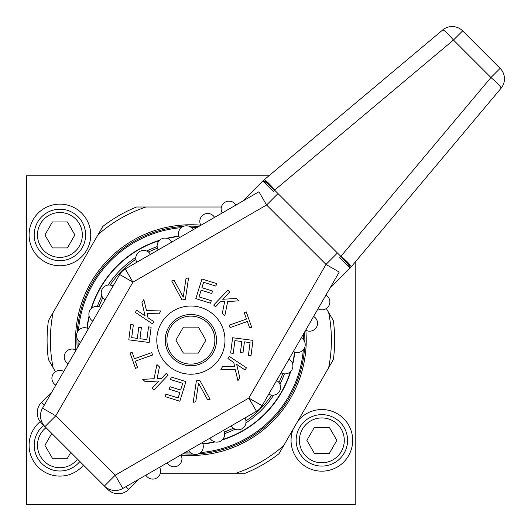 <?xml version="1.0" encoding="UTF-8"?>
<svg xmlns="http://www.w3.org/2000/svg" width="531" height="531" viewBox="0 0 531 531"><rect width="100%" height="100%" fill="white"/><g stroke="black" fill="none" stroke-linecap="round" stroke-linejoin="round"><path stroke-width="0.8" d="M268.938 175.781L26.55 175.781L26.55 504.45L355.219 504.45L355.219 262.062M40.19 421.614A30.811 30.811 0 0 0 49.356 474.236A30.811 30.811 0 0 0 83.486 465.123M29.099 234.941A30.811 30.811 0 0 0 59.91 265.752A30.811 30.811 0 0 0 90.721 234.941A30.811 30.811 0 0 0 59.91 204.13A30.811 30.811 0 0 0 29.099 234.941M293.105 429.287A30.811 30.811 0 0 0 321.859 471.17A30.811 30.811 0 0 0 332.127 411.306A30.811 30.811 0 0 0 297.891 420.997M296.139 440.358A25.72 25.72 0 0 0 321.859 466.079A25.72 25.72 0 0 0 347.579 440.358A25.72 25.72 0 0 0 321.859 414.638A25.72 25.72 0 0 0 296.139 440.358M299.424 440.358A22.435 22.435 0 0 0 321.859 462.793A22.435 22.435 0 0 0 344.287 440.358A22.435 22.435 0 0 0 321.859 417.93A22.435 22.435 0 0 0 299.424 440.358M329.353 427.375L314.365 427.375L306.865 440.358L314.365 453.341L329.353 453.341L336.846 440.358L329.353 427.375M46.031 427.667A22.435 22.435 0 0 0 52.569 466.483A22.435 22.435 0 0 0 77.533 459.169M51.779 433.409L44.916 445.29L52.416 458.273L67.404 458.273L70.782 452.419M82.338 234.941A22.435 22.435 0 0 0 59.91 212.513A22.435 22.435 0 0 0 37.475 234.941A22.435 22.435 0 0 0 59.91 257.376A22.435 22.435 0 0 0 82.338 234.941M67.404 221.958L52.416 221.958L44.916 234.941L52.416 247.924L67.404 247.924L74.898 234.941L67.404 221.958M43.695 425.331A25.72 25.72 0 0 0 51.308 469.523A25.72 25.72 0 0 0 79.869 461.505M85.63 234.941A25.72 25.72 0 0 0 59.91 209.221A25.72 25.72 0 0 0 34.19 234.941A25.72 25.72 0 0 0 59.91 260.661A25.72 25.72 0 0 0 85.63 234.941M303.327 349.763A112.857 112.857 0 0 1 200.532 452.558M190.821 452.97A112.857 112.857 0 0 1 184.609 452.797M78.203 346.391A112.857 112.857 0 0 1 78.03 340.179M303.739 340.052A112.857 112.857 0 0 0 303.566 333.84M197.16 227.434A112.857 112.857 0 0 0 190.948 227.261M181.237 227.673A112.857 112.857 0 0 0 78.442 330.468M178.874 236.169A104.64 104.64 0 0 0 166.734 238.3M159.592 240.264A104.64 104.64 0 0 0 91.033 308.823M89.069 315.965A104.64 104.64 0 0 0 86.938 328.105M294.831 352.126A104.64 104.64 0 0 1 292.7 364.266M290.736 371.408A104.64 104.64 0 0 1 222.177 439.967M215.035 441.931A104.64 104.64 0 0 1 202.895 444.062M205.875 340.119L198.382 327.136L183.387 327.136L175.894 340.119L183.387 353.095L198.382 353.095L205.875 340.119M190.881 364.107A23.995 23.995 0 0 0 214.876 340.119A23.995 23.995 0 0 0 190.881 316.124A23.995 23.995 0 0 0 166.893 340.119A23.995 23.995 0 0 0 190.881 364.107M190.881 365.753A25.634 25.634 0 0 0 216.522 340.119A25.634 25.634 0 0 0 190.881 314.478A25.634 25.634 0 0 0 165.247 340.119A25.634 25.634 0 0 0 190.881 365.753M264.67 413.901A104.355 104.355 0 0 1 222.608 439.529A104.355 104.355 0 0 0 290.298 371.839A104.355 104.355 0 0 1 264.67 413.901M214.444 441.772A104.355 104.355 0 0 1 202.796 443.783A104.355 104.355 0 0 0 214.444 441.772M87.217 328.204A104.355 104.355 0 0 1 89.228 316.556A104.355 104.355 0 0 0 87.217 328.204M91.471 308.392A104.355 104.355 0 0 1 159.161 240.702A104.355 104.355 0 0 0 91.471 308.392M167.325 238.459A104.355 104.355 0 0 1 178.974 236.448A104.355 104.355 0 0 0 167.325 238.459M294.552 352.026A104.355 104.355 0 0 1 292.541 363.675A104.355 104.355 0 0 0 294.552 352.026M277.374 194.2L266.569 205.006L258.929 191.771L125.289 268.925A15.286 15.286 0 0 0 119.694 274.52L42.54 408.16L55.775 415.8L44.969 426.605L104.395 486.031L115.2 475.225L248.833 398.071L325.994 264.431L266.569 205.006L132.929 282.167L55.775 415.8L115.2 475.225L122.84 488.46L256.48 411.306A15.286 15.286 0 0 0 262.075 405.711L339.229 272.071L325.994 264.431L336.8 253.626M145.886 475.152A7.885 7.885 0 0 0 156.658 478.039A7.885 7.885 0 0 0 159.546 467.267M214.995 316.005A34.097 34.097 0 0 0 166.774 316.005A34.097 34.097 0 0 0 166.774 364.226A34.097 34.097 0 0 0 214.995 364.226A34.097 34.097 0 0 0 214.995 316.005M125.947 486.668L128.714 489.436A14.788 14.788 0 0 1 107.8 489.436L104.395 486.031A15.286 15.286 0 0 0 122.84 488.46M44.969 426.605A15.286 15.286 0 0 1 42.54 408.16A15.286 15.286 0 0 0 44.969 426.605L41.564 423.2A14.788 14.788 0 0 1 41.564 402.286L44.332 405.053M63.733 371.454A7.885 7.885 0 0 0 52.961 374.342A7.885 7.885 0 0 0 55.848 385.114M76.059 350.102A7.885 7.885 0 0 0 65.286 352.989A7.885 7.885 0 0 0 68.174 363.768M88.385 328.755A7.885 7.885 0 0 0 77.612 331.643A7.885 7.885 0 0 0 80.5 342.415M100.711 307.409A7.885 7.885 0 0 0 89.931 310.296A7.885 7.885 0 0 0 92.819 321.069M113.037 286.063A7.885 7.885 0 0 0 102.257 288.95A7.885 7.885 0 0 0 105.145 299.723M235.883 205.079A7.885 7.885 0 0 0 225.104 202.192A7.885 7.885 0 0 0 222.217 212.964M318.036 308.783A7.885 7.885 0 0 0 328.808 305.896A7.885 7.885 0 0 0 325.921 295.117M305.71 330.129A7.885 7.885 0 0 0 316.483 327.242A7.885 7.885 0 0 0 313.595 316.463M293.384 351.476A7.885 7.885 0 0 0 304.157 348.588A7.885 7.885 0 0 0 301.269 337.816M281.058 372.822A7.885 7.885 0 0 0 291.838 369.934A7.885 7.885 0 0 0 288.95 359.162M268.732 394.168A7.885 7.885 0 0 0 279.512 391.281A7.885 7.885 0 0 0 276.624 380.508M150.492 254.376A7.885 7.885 0 0 0 139.719 251.488A7.885 7.885 0 0 0 136.832 262.268M171.838 242.05A7.885 7.885 0 0 0 161.066 239.162A7.885 7.885 0 0 0 158.178 249.942M193.184 229.731A7.885 7.885 0 0 0 182.412 226.843A7.885 7.885 0 0 0 179.524 237.616M214.537 217.405A7.885 7.885 0 0 0 203.758 214.517A7.885 7.885 0 0 0 200.871 225.29M196.377 380.866L193.224 402.286L195.753 401.841L198.521 383.15L207.555 399.743L210.077 399.299L199.749 380.269L196.377 380.866M170.471 379.519L182.724 383.355L180.633 390.033L170.013 386.707L169.23 389.21L179.85 392.535L178.15 397.958L165.898 394.121L165.114 396.624L179.817 401.224L185.956 381.623L171.254 377.017L170.471 379.519M166.243 373.386L161.417 378.444L157.136 378.59L159.426 366.888L156.95 364.525L154.076 378.696L142.773 379.386L145.248 381.749L159.001 380.979L152.065 388.247L153.917 390.019L168.101 375.158L166.243 373.386M130.075 353.015L135.505 368.341L137.562 367.611L135.279 361.16L152.583 355.033L151.727 352.611L134.423 358.737L132.139 352.285L130.075 353.015M148.527 326.87L146.881 339.608L139.945 338.712L141.372 327.673L138.77 327.335L137.343 338.373L131.708 337.643L133.354 324.912L130.752 324.574L128.781 339.853L149.151 342.488L151.129 327.209L148.527 326.87M153.831 321.64L148.01 317.77L147.12 313.582L159.048 313.801L160.939 310.947L146.483 310.589L143.835 299.577L141.943 302.424L145.096 315.832L136.726 310.263L135.305 312.401L152.41 323.777L153.831 321.64M185.392 299.365L188.545 277.945L186.016 278.39L183.248 297.081L174.214 280.487L171.686 280.932L182.02 299.962L185.392 299.365M211.298 300.712L199.045 296.875L201.136 290.198L211.756 293.524L212.539 291.021L201.919 287.696L203.619 282.273L215.871 286.109L216.655 283.607L201.953 279.007L195.813 298.608L210.515 303.214L211.298 300.712M215.526 306.845L220.352 301.787L224.633 301.641L222.336 313.343L224.819 315.706L227.693 301.535L238.996 300.845L236.521 298.482L222.768 299.258L229.704 291.984L227.845 290.211L213.668 305.073L215.526 306.845M251.694 327.215L246.265 311.889L244.207 312.62L246.49 319.071L229.186 325.198L230.042 327.62L247.346 321.494L249.63 327.946L251.694 327.215M233.242 353.361L234.888 340.623L241.824 341.526L240.397 352.557L242.999 352.896L244.426 341.858L250.061 342.588L248.415 355.319L251.01 355.657L252.988 340.378L232.618 337.743L230.64 353.022L233.242 353.361M227.938 358.591L233.759 362.461L234.649 366.649L222.721 366.43L220.83 369.284L235.286 369.642L237.934 380.654L239.826 377.807L236.673 364.399L245.043 369.968L246.464 367.83L229.359 356.454L227.938 358.591M167.232 462.826A7.885 7.885 0 0 0 178.011 465.714A7.885 7.885 0 0 0 180.898 454.941M188.585 450.5A7.885 7.885 0 0 0 199.357 453.388A7.885 7.885 0 0 0 202.245 442.615M209.931 438.181A7.885 7.885 0 0 0 220.704 441.069A7.885 7.885 0 0 0 223.591 430.289M231.277 425.855A7.885 7.885 0 0 0 242.05 428.743A7.885 7.885 0 0 0 244.937 417.963M305.816 330.189A115.36 115.36 0 0 1 180.958 455.054M75.946 350.042A115.36 115.36 0 0 1 200.811 225.184M328.656 312.513L333.355 320.658A143.795 143.795 0 0 1 333.355 359.573L328.656 367.717A140.503 140.503 0 0 0 328.656 312.513L326.346 308.518M145.899 207.004A140.503 140.503 0 0 0 98.096 234.602L102.802 226.458A143.795 143.795 0 0 1 136.5 207.004L221.427 207.004M235.864 473.227A140.503 140.503 0 0 0 283.673 445.628L278.967 453.773A143.795 143.795 0 0 1 245.269 473.227L160.342 473.227M53.113 312.513A140.503 140.503 0 0 0 53.113 367.717L48.414 359.573A143.795 143.795 0 0 1 48.414 320.658L98.096 234.602M328.656 367.717L283.673 445.628M55.423 371.713L53.113 367.717M304.834 342.21A113.966 113.966 0 0 0 304.847 340.119A113.966 113.966 0 0 0 304.568 332.101M198.899 226.432A113.966 113.966 0 0 0 188.79 226.166M183.295 226.405A113.966 113.966 0 0 0 77.174 332.525M76.935 338.021A113.966 113.966 0 0 0 77.201 348.13M182.87 453.799A113.966 113.966 0 0 0 192.979 454.065M198.475 453.826A113.966 113.966 0 0 0 304.595 347.705M264.007 179.923A14.788 1.799 50 0 1 274.786 189.979A14.788 1.805 -135 0 0 263.051 180.792A14.788 14.788 0 0 1 264.007 179.923L442.681 29.995A14.788 14.788 0 0 1 462.647 30.871L500.129 68.353A14.788 14.788 0 0 1 501.005 88.319L351.077 266.993A14.788 14.788 0 0 1 350.208 267.949L329.87 288.287M128.714 489.436L139.056 479.101M51.899 391.944L41.564 402.286A14.788 14.788 0 0 0 41.564 423.2L42.115 422.649M263.051 180.792L242.713 201.13M98.998 306.672A97.777 97.777 0 0 1 102.802 297.659A97.777 97.777 0 0 0 98.998 306.672M110.076 285.067A97.777 97.777 0 0 1 135.836 259.307A97.777 97.777 0 0 0 110.076 285.067M148.428 252.039A97.777 97.777 0 0 1 157.441 248.236A97.777 97.777 0 0 0 148.428 252.039M501.005 88.319A14.788 1.799 -140 0 0 490.949 77.539L340.836 256.393L274.607 190.164L273.332 191.439L262.872 180.978A14.788 1.805 45 0 1 274.607 190.164L453.461 40.051L490.949 77.539L500.129 68.353M462.647 30.871L453.461 40.051A14.788 1.799 -130 0 0 442.681 29.995M107.8 489.436L108.351 488.885M282.764 373.558A97.777 97.777 0 0 1 278.961 382.572M271.693 395.164A97.777 97.777 0 0 1 245.933 420.924M233.341 428.198A97.777 97.777 0 0 1 224.328 432.002M273.677 395.164A99.423 99.423 0 0 1 245.933 422.908M235.06 429.187A99.423 99.423 0 0 1 224.626 433.635M97.365 306.374A99.423 99.423 0 0 1 101.813 295.94M108.092 285.067A99.423 99.423 0 0 1 135.836 257.323M146.709 251.044A99.423 99.423 0 0 1 157.143 246.596M284.404 373.857A99.423 99.423 0 0 1 279.956 384.291M132.929 282.167L119.694 274.52A15.286 15.286 0 0 1 125.289 268.925L132.929 282.167M248.833 398.071L262.075 405.711A15.286 15.286 0 0 1 256.48 411.306L248.833 398.071M340.836 256.393L339.561 257.668L350.022 268.128A14.788 1.805 45 0 0 340.836 256.393M350.208 267.949A14.788 1.805 -135 0 0 341.021 256.214A14.788 1.799 40 0 1 351.077 266.993A14.788 14.788 0 0 1 350.208 267.949"/></g></svg>
